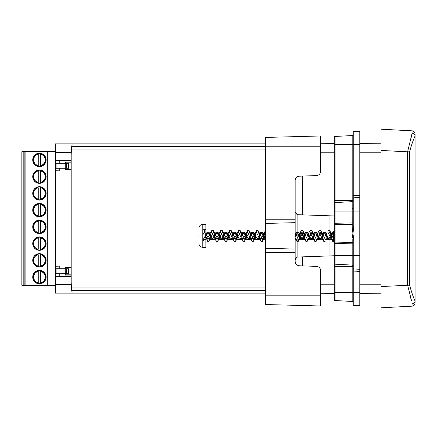 <?xml version="1.0" encoding="UTF-8"?>
<svg xmlns="http://www.w3.org/2000/svg" width="437" height="437" viewBox="0 0 437 437"><rect width="100%" height="100%" fill="white"/><g stroke="black" fill="none" stroke-linecap="round" stroke-linejoin="round"><path stroke-width="0.66" d="M415.063 282.635L415.063 297.236M415.063 300.956C413.391 297.537 411.567 292.277 409.595 285.17L409.595 151.83C411.556 144.745 413.38 139.485 415.063 136.044L415.063 302.988A3.19 3.19 0 0 1 412.042 306.173L412.102 303.781A3.19 2.83 0 0 0 415.063 300.956M407.623 151.705L412.102 133.219A3.19 2.83 0 0 1 415.063 136.044L415.063 134.012A3.19 3.19 0 0 0 412.042 130.827L381.048 129.205L381.048 307.795L412.042 306.173M411.457 136.623L411.195 137.464M410.545 139.365L410.425 139.714M412.102 133.219L412.042 130.827A3.19 3.19 0 0 1 415.063 134.012M411.463 300.394L407.623 285.17L407.623 151.83L381.048 150.437M410.004 296.084L410.425 297.28M410.824 298.427L411.151 299.4M359.788 143.402L381.048 143.216L381.048 136.016L381.048 150.454M381.048 286.546L381.048 300.984L381.048 293.784L359.788 293.598M334.272 293.374L320.665 293.254M320.665 143.746L334.272 143.626M71.187 162.165L65.599 162.165L65.599 163.258M65.599 168.278L65.599 169.37L71.187 169.37M65.599 273.742L65.599 274.835L71.187 274.835M71.187 267.63L65.599 267.63L65.599 268.722M71.187 161.941L65.599 162.165M65.375 168.278L65.599 169.37M65.375 161.941L65.375 163.258M65.375 169.594L71.187 169.594M71.187 267.406L65.599 267.63M65.375 273.742L65.599 274.835M65.375 267.406L65.375 268.722M65.375 275.059L71.187 275.059M265.39 293.123L72.165 293.123L71.406 287.961L71.187 281.947L71.187 155.053L71.406 149.039L72.165 143.877L265.39 143.877M55.33 276.222L59.782 276.331L59.782 273.742M55.33 276.495L71.187 276.495M71.187 276.331L59.782 276.331M59.782 268.722L59.782 266.138L55.33 266.248M59.782 266.138L55.33 266.138M59.782 163.258L59.782 160.669L71.187 160.669M55.33 170.752L59.782 170.862L59.782 168.278M59.782 170.862L55.33 170.862M55.33 160.778L59.782 160.669M71.187 160.505L55.33 160.505M24.865 151.535L24.865 285.465L24.865 151.535L55.33 151.535L55.33 143.877L82.74 143.877M302.382 265.882L302.382 256.869M302.382 214.851L302.382 176.078M72.695 293.123L55.33 293.123L55.33 151.535M198.884 236.144L198.884 235.581L198.884 236.144M205.86 247.342L202.795 247.342L202.795 224.383L205.86 224.383L205.86 247.342L205.86 242.022L208.061 242.027L205.865 236.089L205.86 224.383M205.86 235.996L204.281 230.408L203.587 229.698L205.86 229.698L205.86 239.684L205.86 234.341M205.86 233.784L205.86 230.124M333.365 232.145L331.268 236.401M330.771 237.668L329.236 239.684L325.516 232.571M324.412 232.145L322.315 236.401M321.818 237.668L320.277 239.689L316.568 232.571M315.459 232.145L312.329 238.777L311.324 239.689L307.386 232.102L310.139 239.662L311.871 239.607L312.329 238.777M307.615 232.571L306.861 232.036L303.376 238.782L302.371 239.684L298.438 232.113L301.186 239.651L302.917 239.613L305.66 232.074L307.386 232.102M298.657 232.566L297.903 232.036L295.155 237.193M265.39 238.449L263.096 232.943L262.096 232.036L258.617 238.788L257.617 239.689L254.143 232.937L253.138 232.036L249.664 238.782L248.669 239.689L245.184 232.937L244.19 232.036L241.748 236.406M232.67 235.838L234.046 232.063L235.772 232.107L238.52 239.651L240.252 239.607L240.716 238.777L239.711 239.689L236.231 232.943L235.237 232.036L232.795 236.401M232.298 237.668L230.752 239.684L227.289 232.948L226.29 232.036L223.842 236.406M223.345 237.668L221.81 239.684L218.331 232.937L217.326 232.036L213.393 239.613M265.39 230.752L262.451 241.35L261.097 241.377L257.972 230.37L256.628 230.332L253.504 241.339L252.144 241.377L249.024 230.381L247.675 230.337L244.545 241.35L243.19 241.377L240.071 230.375L238.722 230.332L235.603 241.339L234.237 241.377L231.118 230.381L229.769 230.337L226.639 241.355L225.29 241.377L220.406 232.036L219.434 232.899L215.938 239.689L212.857 239.689L209.378 232.937L208.378 232.036L205.942 236.395M205.86 236.614L204.904 238.782L203.964 239.684M204.904 238.782L205.816 235.822M205.86 235.69L207.193 232.069L208.913 232.102L211.666 239.656L213.349 239.689M214.277 237.384L216.14 232.08L217.872 232.113L220.619 239.656L222.346 239.618M223.231 237.378L225.093 232.069L226.825 232.118L229.567 239.651L231.293 239.618L231.757 238.788M240.252 239.607L241.131 237.384M241.617 235.843L242.999 232.074L244.72 232.102L247.479 239.662L249.199 239.613L250.084 237.384M250.57 235.838L251.947 232.074L253.678 232.113L256.426 239.651L258.152 239.623L260.905 232.063L262.632 232.113L265.39 239.46M295.155 236.412L296.712 232.063L298.438 232.113M313.105 235.264L314.613 232.074L316.339 232.107L319.092 239.651L320.813 239.618L321.277 238.782M322.053 235.264L323.566 232.063L325.297 232.118L328.04 239.645L329.766 239.618M332.519 232.069L333.426 231.277L333.426 242.027L333.426 238.575L332.311 239.684L331.333 238.826L327.826 232.036L324.751 232.036M205.86 239.684L203.844 239.684L203.511 240.448L203.161 239.684L205.685 235.253M205.86 234.8L206.717 232.905L207.69 232.036L211.197 238.826L212.174 239.684L209.099 239.684L210.093 238.782L213.578 232.036L214.572 232.948L218.041 239.689L219.046 238.782L222.52 232.036L223.52 232.937L227 239.684L227.999 238.782L231.479 232.036L232.479 232.948L235.947 239.684L236.952 238.782L235.603 241.339M212.513 239.58L215.665 232.905L216.654 232.036L220.619 239.656M221.466 239.574L224.623 232.905L225.596 232.036L229.567 239.651M232.533 235.27L233.577 232.899L234.554 232.036L238.52 239.651M238.285 239.181L239.023 239.689L235.947 239.689M241.486 235.27L242.524 232.91L243.502 232.036L247.479 239.662M247.244 239.192L247.981 239.689L249.86 236.81M250.439 235.264L251.477 232.905L252.455 232.036L255.951 238.821L256.929 239.689L260.43 232.899L261.408 232.036L264.904 238.815M295.155 235.39L296.237 232.899L297.215 232.036L300.716 238.826L301.694 239.689L305.184 232.91L306.162 232.036L309.664 238.821L310.641 239.684L312.526 236.816M314.137 232.905L315.121 232.036L318.617 238.821L319.6 239.689L321.474 236.81M323.096 232.899L324.068 232.036L327.564 238.815L328.542 239.684L332.044 232.905L333.027 232.036L333.426 232.184M326.849 232.91L323.358 239.689L322.38 238.826L318.879 232.036L315.804 232.036M325.117 241.35L323.762 241.382L320.643 230.386L319.289 230.343L314.4 239.689L313.427 238.826L309.931 232.036L306.856 232.036M308.948 232.905L305.447 239.689L304.474 238.826L300.978 232.036L299.438 234.057M299.318 234.341L296.499 239.689L295.155 238.105M262.096 232.036L265.172 232.036L264.188 232.905L260.692 239.689L259.715 238.821L256.213 232.036L255.235 232.905L251.745 239.689L250.762 238.821L247.26 232.036L246.288 232.905L242.786 239.689L241.808 238.821L238.318 232.036L237.335 232.905L233.833 239.689L230.752 239.689M234.237 241.377L229.365 232.036L228.382 232.899L224.886 239.684L221.81 239.684M225.29 241.377L222.171 230.375L220.816 230.337L217.697 241.339L216.337 241.377L211.453 232.042L210.481 232.905L206.777 239.684M333.426 238.575L333.426 232.113M205.86 236.089L205.86 242.022L202.795 242.022L205.86 242.027M203.587 229.698L202.795 230.627M202.795 239.684L203.216 239.689M206.919 239.684L207.979 242.016C208.766 241.748 209.552 239.618 210.344 235.63L208.749 241.328L208.061 242.027M202.795 234.762L204.871 232.036M205.86 233.396L209.099 239.684M237.832 236.816L240.426 232.036L241.426 232.937L244.906 239.689L245.905 238.782L244.545 241.355M246.785 236.81L249.38 232.036L250.379 232.948L253.848 239.689L254.853 238.788L253.504 241.339M257.972 230.37L262.812 239.689L263.811 238.777L264.685 236.81M295.155 232.97L298.618 239.689L299.618 238.777L303.087 232.036L304.092 232.937L307.566 239.684L308.566 238.788L312.045 232.036L313.045 232.943L316.525 239.689L317.524 238.777L320.987 232.036L321.993 232.937L325.467 239.684L326.466 238.788M329.039 232.784L329.951 232.036L330.946 232.943L333.426 238.788M333.426 242.027L332.715 241.382L329.585 230.37L328.242 230.343M317.524 238.777L316.164 241.344L314.809 241.382L311.685 230.37L310.336 230.337L309.44 232.036M308.566 238.788L307.211 241.344L305.856 241.377L302.737 230.386L301.383 230.343L298.258 241.344L296.903 241.377L295.521 238.826M216.337 241.377L213.212 230.375L211.863 230.337L210.344 235.63M359.788 131.329L353.79 131.646L359.788 131.329L359.788 197.497L353.79 197.792L353.79 226.634L352.981 233.385L352.178 228.819A0.852 0.279 180 0 0 352.867 228.682L352.867 238.083A0.852 0.279 -0 0 0 352.178 237.947L352.981 233.385L353.79 240.132L352.981 240.132L352.981 304.507A0.852 0.852 0 0 0 353.79 305.354L359.788 305.671L359.788 292.49L352.178 292.49L352.178 266.335L335.081 266.335L335.081 264.194L352.178 265.09L352.178 243.835L335.081 243.502L335.081 242.093L352.178 242.464L352.178 239.197M352.178 228.819L352.178 224.301L335.081 224.673L335.081 223.263L352.178 222.93L352.178 201.675L335.081 202.571L352.178 201.675L352.178 135.557L335.081 136.453A0.852 0.852 0 0 0 334.272 137.3L334.272 299.7A0.852 0.852 0 0 0 335.081 300.547L352.178 301.443L352.178 292.49L335.081 292.49L335.081 266.335L334.272 266.335L334.272 259.977A0.852 0.852 0 0 1 335.081 259.13M352.981 223.755A0.852 0.552 180 0 1 352.178 224.301L352.178 222.93L352.981 222.93M352.981 243.835L352.178 243.835L352.178 242.464A0.852 0.552 0 0 1 352.981 243.01M352.178 208.536A0.852 0.852 0 0 1 352.981 209.383A0.852 0.852 0 0 0 352.178 208.536M334.272 255.705L335.081 255.705L335.081 264.194A0.852 0.852 0 0 1 334.272 263.342M334.272 223.263L335.081 223.263L335.081 202.571A0.852 0.852 0 0 0 334.272 203.423M352.981 200.829A0.852 0.852 0 0 1 352.178 201.675M352.981 134.705A0.852 0.852 0 0 1 352.178 135.557M352.981 302.295A0.852 0.852 0 0 0 352.178 301.443A0.852 0.852 0 0 1 352.981 302.295M352.981 265.936A0.852 0.852 0 0 0 352.178 265.09L352.178 266.335L352.981 266.335M334.272 206.788L334.272 200.43L352.981 200.43M353.549 237.941L352.867 238.083L352.981 240.132M352.981 132.493A0.852 0.852 0 0 1 353.79 131.646A0.852 0.852 0 0 0 352.981 132.493L352.867 228.682L353.549 228.824M352.981 198.638A0.852 0.847 180 0 1 353.79 197.792L353.79 195.672L352.981 195.672M353.79 226.634L352.981 226.634M353.79 240.132L353.79 268.974L359.788 269.268L359.788 271.382L353.79 271.093L353.79 268.974A0.852 0.847 180 0 1 352.981 268.127M353.79 305.354L353.79 271.093L352.981 271.093M359.788 197.497L359.788 269.268M359.788 271.382L359.788 292.49M265.39 304.534L320.665 305.982L265.39 304.534L265.39 137.426L320.665 135.978L320.665 171.473M265.39 248.276L295.155 249.057L295.155 222.668L265.39 223.449M295.155 212.136L297.105 214.616L297.613 214.687L334.272 215.965M329.039 215.785L329.039 255.94L297.613 257.038L297.105 257.109L295.155 259.589A2.551 2.551 0 0 1 296.231 257.502A2.551 2.551 0 0 0 295.155 259.589M334.272 255.754L329.039 255.94M295.155 180.301L295.155 180.437C295.401 177.941 296.772 176.526 299.258 176.187L316.634 175.581M299.121 265.762L299.258 265.772C296.772 265.434 295.401 264.019 295.155 261.523L295.155 261.659M316.634 266.379L316.563 266.373C319.048 266.712 320.419 268.127 320.665 270.623L320.665 270.487M316.563 266.373L299.258 265.772M316.563 175.587C319.048 175.248 320.419 173.833 320.665 171.337M265.39 219.194L295.155 219.194L295.155 180.437M295.155 219.194L295.155 222.668M295.155 249.057L295.155 252.531L265.39 252.531M295.155 261.523L295.155 252.531M320.665 270.623L320.665 295.177L265.39 295.177M320.665 305.982L320.665 295.177M33.758 273.529L36.408 271.115L33.758 273.529M35.861 282.761L33.452 280.112L35.861 282.761M39.428 283.788A6.697 6.697 0 0 1 32.731 277.091A6.697 6.697 0 0 1 39.428 270.399A6.697 6.697 0 0 1 46.125 277.091A6.697 6.697 0 0 1 39.428 283.788M33.758 256.787L36.408 254.378L33.758 256.787M35.861 266.018L33.452 263.374L35.861 266.018M39.428 267.051A6.697 6.697 0 0 1 32.731 260.354A6.697 6.697 0 0 1 39.428 253.657A6.697 6.697 0 0 1 46.125 260.354A6.697 6.697 0 0 1 39.428 267.051M33.758 240.044L36.408 237.635L33.758 240.044M35.861 249.281L33.452 246.632L35.861 249.281M39.428 250.308A6.697 6.697 0 0 1 32.731 243.611A6.697 6.697 0 0 1 39.428 236.914A6.697 6.697 0 0 1 46.125 243.611A6.697 6.697 0 0 1 39.428 250.308M33.758 223.307L36.408 220.893L33.758 223.307M35.861 232.539L33.452 229.889L35.861 232.539M39.428 233.566A6.697 6.697 0 0 1 32.731 226.869A6.697 6.697 0 0 1 39.428 220.172A6.697 6.697 0 0 1 46.125 226.869A6.697 6.697 0 0 1 39.428 233.566M33.758 206.564L36.408 204.155L33.758 206.564M35.861 215.796L33.452 213.147L35.861 215.796M39.428 216.828A6.697 6.697 0 0 1 32.731 210.131A6.697 6.697 0 0 1 39.428 203.434A6.697 6.697 0 0 1 46.125 210.131A6.697 6.697 0 0 1 39.428 216.828M33.758 189.822L36.408 187.413L33.758 189.822M35.861 199.059L33.452 196.41L35.861 199.059M39.428 200.086A6.697 6.697 0 0 1 32.731 193.389A6.697 6.697 0 0 1 39.428 186.692A6.697 6.697 0 0 1 46.125 193.389A6.697 6.697 0 0 1 39.428 200.086M33.758 173.085L36.408 170.67L33.758 173.085M35.861 182.316L33.452 179.667L35.861 182.316M39.428 183.343A6.697 6.697 0 0 1 32.731 176.646A6.697 6.697 0 0 1 39.428 169.949A6.697 6.697 0 0 1 46.125 176.646A6.697 6.697 0 0 1 39.428 183.343M33.758 156.342L36.408 153.928L33.758 156.342M35.861 165.574L33.452 162.925L35.861 165.574M39.428 166.601A6.697 6.697 0 0 1 32.731 159.909A6.697 6.697 0 0 1 39.428 153.212A6.697 6.697 0 0 1 46.125 159.909A6.697 6.697 0 0 1 39.428 166.601M45.404 274.075L42.449 271.115L45.404 274.075M42.449 283.072L45.404 280.112L42.449 283.072M45.404 257.333L42.449 254.378L45.404 257.333M42.449 266.33L45.404 263.374L42.449 266.33M45.404 240.59L42.449 237.635L45.404 240.59M42.449 249.587L45.404 246.632L42.449 249.587M45.404 223.853L42.449 220.893L45.399 223.842M42.449 232.845L45.404 229.889L42.449 232.845M45.404 207.111L42.449 204.155L45.399 207.1M42.449 216.107L45.404 213.147L42.449 216.107M45.404 190.368L42.449 187.413L45.399 190.357M42.449 199.365L45.404 196.41L42.449 199.365M42.449 182.622L45.404 179.667L42.449 182.622M38.254 170.31A6.446 6.446 0 0 0 35.659 171.419A6.446 6.446 0 0 1 43.192 171.419A6.446 6.446 0 0 0 40.597 170.31L40.597 182.988A6.446 6.446 0 0 0 43.192 181.879A6.446 6.446 0 0 1 35.659 181.879A6.446 6.446 0 0 0 38.254 182.988L38.254 170.993A5.774 5.774 0 0 0 38.254 182.305L38.254 182.988M34.195 172.883A6.446 6.446 0 0 0 34.195 180.415A6.446 6.446 0 0 1 34.195 172.883M45.404 156.888L42.449 153.928L45.399 156.878M42.449 165.885L45.404 162.925L42.449 165.885M35.659 271.863A6.446 6.446 0 0 1 38.254 270.754L38.254 271.437A5.774 5.774 0 0 0 38.254 282.75L38.254 270.754A6.446 6.446 0 0 1 43.192 271.863A6.446 6.446 0 0 0 40.597 270.754L40.597 283.433A6.446 6.446 0 0 1 35.659 282.324M35.659 255.121A6.446 6.446 0 0 1 43.192 255.121A6.446 6.446 0 0 0 40.597 254.012L40.597 266.69A6.446 6.446 0 0 1 35.659 265.581M35.659 238.383A6.446 6.446 0 0 1 38.254 237.275L38.254 237.957A5.774 5.774 0 0 0 38.254 249.265L38.254 237.275A6.446 6.446 0 0 1 43.192 238.383A6.446 6.446 0 0 0 40.597 237.275L40.597 249.948A6.446 6.446 0 0 1 35.659 248.844M35.659 221.641A6.446 6.446 0 0 1 43.192 221.641A6.446 6.446 0 0 0 40.597 220.532L40.597 233.211A6.446 6.446 0 0 1 35.659 232.102M35.659 204.898A6.446 6.446 0 0 1 43.192 204.898A6.446 6.446 0 0 0 40.597 203.789L40.597 216.468A6.446 6.446 0 0 1 35.659 215.359M35.659 188.156A6.446 6.446 0 0 1 43.192 188.156A6.446 6.446 0 0 0 40.597 187.052L40.597 199.725A6.446 6.446 0 0 1 35.659 198.617M44.656 180.415A6.446 6.446 0 0 0 44.656 172.883A6.446 6.446 0 0 1 44.656 180.415A6.446 6.446 0 0 0 44.656 172.883M35.659 154.676A6.446 6.446 0 0 1 43.192 154.676A6.446 6.446 0 0 0 40.597 153.567L40.597 166.246A6.446 6.446 0 0 1 35.659 165.137M34.195 264.117A6.446 6.446 0 0 1 34.195 256.585M38.254 254.695L38.254 266.007A5.774 5.774 0 0 1 38.254 254.695M34.195 230.638A6.446 6.446 0 0 1 34.195 223.105M38.254 221.215L38.254 232.528A5.774 5.774 0 0 1 38.254 221.215M34.195 213.895A6.446 6.446 0 0 1 34.195 206.362M38.254 204.472L38.254 215.785A5.774 5.774 0 0 1 38.254 204.472M34.195 197.153A6.446 6.446 0 0 1 34.195 189.625M38.254 187.735L38.254 199.043A5.774 5.774 0 0 1 38.254 187.735M34.195 163.673A6.446 6.446 0 0 1 34.195 156.14M38.254 154.25L38.254 165.563A5.774 5.774 0 0 1 38.254 154.25M38.254 166.246L38.254 165.563L38.254 166.246M44.656 156.14A6.446 6.446 0 0 1 44.656 163.673A6.446 6.446 0 0 0 44.656 156.14M40.597 166.246A6.446 6.446 0 0 0 43.192 165.137A6.446 6.446 0 0 1 40.597 166.246L40.597 165.563A5.774 5.774 0 0 0 40.597 154.25L40.597 153.567M43.192 171.419A6.446 6.446 0 0 0 40.597 170.31L40.597 170.993A5.774 5.774 0 0 1 40.597 182.305L40.597 182.988A6.446 6.446 0 0 0 43.192 181.879M38.254 199.725L38.254 199.043L38.254 199.725M44.656 189.625A6.446 6.446 0 0 1 44.656 197.153A6.446 6.446 0 0 0 44.656 189.625M40.597 199.725A6.446 6.446 0 0 0 43.192 198.617A6.446 6.446 0 0 1 40.597 199.725L40.597 199.043A5.774 5.774 0 0 0 40.597 187.735L40.597 187.052M38.254 216.468L38.254 215.785L38.254 216.468M44.656 206.362A6.446 6.446 0 0 1 44.656 213.895A6.446 6.446 0 0 0 44.656 206.362M40.597 216.468A6.446 6.446 0 0 0 43.192 215.359A6.446 6.446 0 0 1 40.597 216.468L40.597 215.785A5.774 5.774 0 0 0 40.597 204.472L40.597 203.789M38.254 233.211L38.254 232.528L38.254 233.211M44.656 223.105A6.446 6.446 0 0 1 44.656 230.638A6.446 6.446 0 0 0 44.656 223.105M40.597 233.211A6.446 6.446 0 0 0 43.192 232.102A6.446 6.446 0 0 1 40.597 233.211L40.597 232.528A5.774 5.774 0 0 0 40.597 221.215L40.597 220.532M34.195 247.375A6.446 6.446 0 0 1 34.195 239.847M44.656 239.847A6.446 6.446 0 0 1 44.656 247.375A6.446 6.446 0 0 0 44.656 239.847M40.597 249.948A6.446 6.446 0 0 0 43.192 248.844A6.446 6.446 0 0 1 40.597 249.948L40.597 249.265A5.774 5.774 0 0 0 40.597 237.957L40.597 237.275M38.254 266.69L38.254 266.007L38.254 266.69M44.656 256.585A6.446 6.446 0 0 1 44.656 264.117A6.446 6.446 0 0 0 44.656 256.585M40.597 266.69A6.446 6.446 0 0 0 43.192 265.581A6.446 6.446 0 0 1 40.597 266.69L40.597 266.007A5.774 5.774 0 0 0 40.597 254.695L40.597 254.012M34.195 280.86A6.446 6.446 0 0 1 34.195 273.327M44.656 273.327A6.446 6.446 0 0 1 44.656 280.86A6.446 6.446 0 0 0 44.656 273.327M40.597 283.433A6.446 6.446 0 0 0 43.192 282.324A6.446 6.446 0 0 1 40.597 283.433L40.597 282.75A5.774 5.774 0 0 0 40.597 271.437L40.597 270.754M68.33 163.258L68.33 168.278L68.724 168.278L68.724 163.258L55.33 163.258M68.33 168.278L55.33 168.278M68.33 273.742L68.33 268.722L68.724 268.722L68.724 273.742L55.33 273.742M68.33 268.722L55.33 268.722M21.85 151.705L21.85 285.295L24.865 285.295L23.188 285.295L23.188 151.705L24.865 151.705L21.85 151.705M24.865 285.465L55.33 285.465M48.971 151.535L48.971 285.465M409.595 151.83L407.623 151.83M409.595 285.17L381.048 286.563M320.665 284.197L334.272 284.197M359.788 284.197L381.048 284.197M320.665 152.803L334.272 152.803M359.788 152.803L381.048 152.803M71.406 287.961L265.39 287.961M265.39 290.632L71.641 290.632M71.187 281.947L265.39 281.947M265.39 155.053L71.187 155.053M71.406 149.039L265.39 149.039M71.641 146.368L265.39 146.368M55.33 152.376L71.226 152.376M71.226 284.624L55.33 284.624M334.272 225.235A0.852 0.563 180 0 1 335.081 224.673L335.081 242.093A0.852 0.563 180 0 1 334.272 241.53M334.272 211.06L359.788 211.06M335.081 202.571L335.081 144.51L353.79 144.51L353.79 195.672L359.788 195.383M334.272 144.51L335.081 144.51L335.081 136.453A0.852 0.852 0 0 0 334.272 137.3M335.081 300.547L335.081 292.49L334.272 292.49M334.272 243.502L335.081 243.502L335.081 255.705L359.788 255.705M353.79 131.646L353.79 144.51L359.788 144.51M297.105 214.616L297.105 257.109M265.39 146.777L320.665 146.777M66.735 168.278L66.735 163.258M65.228 163.258L65.228 168.278M56.078 163.258L56.078 168.278M66.735 273.742L66.735 268.722M65.228 273.742L65.228 268.722M56.078 268.722L56.078 273.742M25.87 151.535L25.87 285.465M47.294 151.535L47.294 285.465M202.795 247.342C200.425 247.107 199.119 245.802 198.884 243.431M202.795 224.383C200.425 224.618 199.119 225.924 198.884 228.294M325.756 232.943L325.297 232.118M316.803 232.937L316.339 232.107M303.376 238.782L302.917 239.613M263.096 232.943L262.632 232.113M258.617 238.788L258.152 239.623M254.143 232.943L253.678 232.113M249.664 238.782L249.199 239.613M245.184 232.937L244.72 232.102M236.237 232.943L235.772 232.107M227.289 232.948L226.825 232.118M218.331 232.937L217.872 232.113M209.378 232.937L208.913 232.102M207.193 232.069L206.717 232.905M211.666 239.656L211.197 238.826M216.14 232.08L215.665 232.905M225.093 232.069L224.623 232.899M234.046 232.063L233.577 232.899M242.999 232.074L242.524 232.91M251.947 232.074L251.477 232.905M256.426 239.651L255.951 238.821M260.905 232.063L260.43 232.899M296.712 232.063L296.237 232.899M301.18 239.651L300.716 238.826M305.66 232.074L305.184 232.905M310.139 239.662L309.664 238.821M319.092 239.651L318.617 238.821M328.04 239.645L327.564 238.815M332.311 239.689L329.236 239.689M323.358 239.689L320.283 239.689M314.4 239.689L311.324 239.689M305.447 239.689L302.371 239.689M300.978 232.036L297.903 232.036M296.505 239.684L295.155 239.684M260.692 239.684L257.617 239.684M256.213 232.036L253.138 232.036M251.745 239.689L248.669 239.689M247.26 232.036L244.19 232.036M242.786 239.689L239.711 239.689M238.318 232.036L235.237 232.036M229.365 232.036L226.29 232.036M220.406 232.036L217.326 232.036M211.453 232.036L208.378 232.036M207.69 232.036L205.86 232.036M216.654 232.036L213.578 232.036M221.122 239.689L218.041 239.689M225.596 232.036L222.52 232.036M230.075 239.684L227 239.684M234.554 232.036L231.479 232.036M243.502 232.036L240.426 232.036M247.981 239.689L244.906 239.689M252.455 232.036L249.38 232.036M256.929 239.689L253.848 239.689M261.408 232.036L258.333 232.036M265.887 239.689L262.812 239.689M297.215 232.036L295.155 232.036M301.694 239.689L298.618 239.689M306.162 232.036L303.087 232.036M310.641 239.684L307.566 239.684M315.121 232.036L312.045 232.036M319.6 239.689L316.525 239.689M324.068 232.036L320.987 232.036M328.542 239.684L325.467 239.684M333.027 232.036L329.951 232.036M331.333 238.826L332.715 241.382M322.38 238.826L323.762 241.382M313.427 238.826L314.809 241.382M304.474 238.826L305.856 241.377M299.995 232.905L301.383 230.343M264.188 232.905L265.576 230.337M259.715 238.821L261.097 241.377M255.235 232.905L256.628 230.332M250.762 238.821L252.144 241.371M246.288 232.905L247.675 230.337M241.808 238.821L243.19 241.377M237.335 232.905L238.722 230.332M228.382 232.899L229.769 230.337M219.434 232.899L220.816 230.337M210.481 232.905L211.863 230.337M208.749 241.328L210.093 238.782M214.572 232.948L213.212 230.375M219.046 238.782L217.697 241.339M223.52 232.937L222.171 230.375M227.999 238.782L226.639 241.355M232.479 232.948L231.118 230.381M241.426 232.937L240.071 230.375M250.385 232.948L249.024 230.381M263.811 238.777L262.451 241.35M299.618 238.777L298.258 241.344M304.092 232.937L302.743 230.386M313.045 232.943L311.685 230.37M321.993 232.937L320.643 230.386M330.946 232.943L329.585 230.37"/></g></svg>
